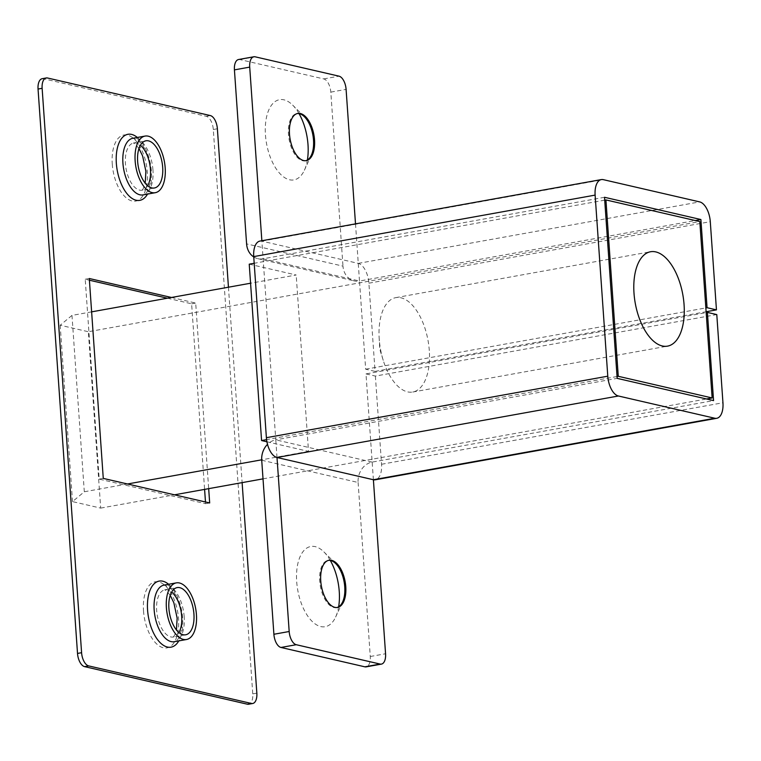 <?xml version="1.0" encoding="UTF-8"?>
<svg xmlns="http://www.w3.org/2000/svg" width="761" height="761" viewBox="0 0 761 761"><rect width="100%" height="100%" fill="white"/><g stroke="black" fill="none" stroke-linecap="round" stroke-linejoin="round"><path stroke-width="0.57" stroke-dasharray="3.81 2.85" d="M330.293 560.448A40.761 20.537 79.8 0 0 323.891 551.887A40.761 20.537 79.8 0 0 296.695 581.68A40.761 20.537 79.8 0 0 312.933 622.137A40.761 20.537 79.8 0 0 335.63 617.057A40.761 20.537 79.8 0 0 338.645 606.802M336.999 607.506A23.971 12.081 -100.2 0 1 336.486 607.62A23.971 12.081 -100.2 0 1 319.725 581.138A23.971 12.081 -100.2 0 1 327.991 560.429A23.971 12.081 -100.2 0 1 328.505 560.362M299.044 113.636A40.761 20.537 79.8 0 0 292.643 105.085A40.761 20.537 79.8 0 0 265.446 134.878A40.761 20.537 79.8 0 0 281.684 175.334A40.761 20.537 79.8 0 0 304.381 170.245A40.761 20.537 79.8 0 0 307.396 160M305.751 160.704A23.971 12.081 -100.2 0 1 305.247 160.818A23.971 12.081 -100.2 0 1 288.476 134.326A23.971 12.081 -100.2 0 1 296.742 113.627A23.971 12.081 -100.2 0 1 297.256 113.551M259.92 241.085A17.979 9.056 -100.2 0 1 261.879 241.142L358.269 263.382A17.979 9.056 -100.2 0 1 368.885 283.187L375.049 371.378L365.661 369.209L359.496 281.028L695.269 220.538M355.501 223.867L359.496 281.028A17.979 15.182 103 0 1 354.226 280.904A17.979 15.182 103 0 1 342.983 266.141L246.593 243.891M253.746 256.942A17.979 15.182 -77 0 0 257.836 258.664A17.979 15.182 -77 0 0 263.116 258.778L261.851 240.733M604.51 197.28L263.116 258.778L275.777 439.848L617.171 378.36M277.004 457.494L275.777 439.848A17.979 15.182 -77 0 0 267.501 444.338M261.717 460.243L358.108 482.484A17.979 15.182 103 0 1 372.158 462.098L713.561 400.6M373.394 479.734L365.993 373.908L706.179 312.638M365.993 373.908L375.382 376.077L716.786 314.578M375.382 376.077L381.546 464.267A17.979 9.056 -100.2 0 1 375.344 479.791M375.049 371.378L706.113 311.744M365.661 369.209L705.847 307.929M358.108 482.484L370.274 656.505A11.986 6.04 -100.2 0 1 366.146 666.864M238.554 59.52A11.986 6.04 -100.2 0 1 239.858 59.567L323.729 78.916A11.986 6.04 -100.2 0 1 330.807 92.119L342.983 266.141M429.299 350.612A47.953 24.162 79.8 0 0 395.758 297.646A47.953 24.162 79.8 0 0 379.14 337.656A47.953 24.162 79.8 0 0 379.225 339.054A47.953 24.162 79.8 0 0 383.221 360.324A47.953 24.162 79.8 0 0 412.757 392.029A47.953 24.162 79.8 0 0 429.299 350.612M127.496 483.986L84.309 491.768L72.514 501.604L100.68 508.101L88.352 331.729L699.816 221.594M100.68 508.101L174.44 494.821M263.021 478.859L706.512 398.973M604.71 200.143L254.193 263.277M617.047 376.514L266.578 439.639M249.237 264.172L296.181 275.006L250.578 283.225M266.921 441.78L308.519 451.378L296.181 275.006M91.624 311.858L71.981 315.396L60.186 325.232L88.352 331.729M84.309 491.768L71.981 315.396M308.519 451.378L261.698 459.815M72.514 501.604L60.186 325.232M42.188 78.697A11.986 6.04 -100.2 0 1 43.491 78.735L206.221 116.29A11.986 6.04 -100.2 0 1 213.299 129.494L252.766 693.88A11.986 6.04 -100.2 0 1 248.628 704.229M205.48 501.984L205.594 503.687L99.196 479.126L85.222 279.239L89.418 280.21M167.391 298.207L191.62 303.801L204.595 489.39M228.452 287.211L242.122 482.626M171.472 297.475L195.691 303.059L208.676 488.648M205.594 503.687L209.675 502.945M99.196 479.126L103.268 478.393M85.222 279.239L89.294 278.507M191.62 303.801L195.691 303.059M372.158 462.098L275.777 439.848M381.546 464.267L722.95 402.769M261.879 241.142L603.283 179.644M358.269 263.382L699.663 201.893M368.885 283.187L710.289 221.689M263.116 258.778L359.496 281.028M370.274 656.505L385.561 653.756M330.807 92.119L346.093 89.37M239.858 59.567L255.144 56.809M323.729 78.916L339.016 76.167M147.701 185.722A23.971 12.081 -100.2 0 1 142.193 190.183A23.971 12.081 -100.2 0 1 125.422 163.701A23.971 12.081 -100.2 0 1 133.689 142.992A23.971 12.081 -100.2 0 1 140.405 145.256M112.257 164.015A33.57 16.913 79.8 0 0 132.091 200.98A33.57 16.913 79.8 0 0 147.311 172.1A33.57 16.913 79.8 0 0 127.487 135.135A33.57 16.913 79.8 0 0 112.257 164.015M178.94 632.534A23.971 12.081 -100.2 0 1 173.432 636.995A23.971 12.081 -100.2 0 1 156.661 610.503A23.971 12.081 -100.2 0 1 164.928 589.804A23.971 12.081 -100.2 0 1 171.653 592.058M143.506 610.817A33.57 16.913 79.8 0 0 163.33 647.782A33.57 16.913 79.8 0 0 178.55 618.912A33.57 16.913 79.8 0 0 158.726 581.946A33.57 16.913 79.8 0 0 143.506 610.817M168.581 584.267A33.57 16.913 -100.2 0 1 182.63 618.179A33.57 16.913 -100.2 0 1 178.778 640.905M184.2 616.867A28.775 14.497 79.8 0 0 164.081 585.085L169.456 587.112C176.114 593.038 180.271 603.254 181.927 617.77C182.802 634.626 177.066 642.065 174.279 641.713A28.775 14.497 79.8 0 0 184.2 616.867M137.332 137.465A33.57 16.913 -100.2 0 1 151.382 171.368A33.57 16.913 -100.2 0 1 147.539 194.093M152.961 170.055A28.775 14.497 79.8 0 0 132.842 138.274L138.217 140.309C144.875 146.236 149.032 156.452 150.678 170.968C151.553 187.815 145.827 195.254 143.039 194.902A28.775 14.497 79.8 0 0 152.961 170.055M43.491 78.735L47.562 78.002M206.221 116.29L210.293 115.558M213.299 129.494L217.38 128.761M252.766 693.88L256.838 693.138M335.725 563.606L323.891 551.887M304.476 116.804L292.643 105.085M296.742 113.627L297.76 113.437M327.991 560.429L329.009 560.248M336.486 607.62L337.513 607.44M305.247 160.818L306.264 160.628M257.836 258.664L354.226 280.904M311.382 155.139L304.381 170.245M342.621 601.941L335.63 617.057M395.758 297.646L650.541 251.748M383.221 360.324L379.768 349.242L379.14 337.656M412.757 392.029L667.54 346.131M154.416 187.986L141.965 190.26L143.325 188.528L145.218 183.163M185.665 634.788L173.213 637.062L174.573 635.33L176.457 629.965M138.978 148.519L135.353 144.171L133.451 143.011L145.922 140.795M170.217 595.33L166.602 590.974L164.699 589.813L177.161 587.597"/><path stroke-width="1.14" d="M338.645 606.802A40.761 20.537 79.8 0 0 339.254 591.506A40.761 20.537 79.8 0 0 330.293 560.448M328.505 560.362A23.971 12.081 -100.2 0 1 335.725 563.606A23.971 12.081 -100.2 0 1 344.752 586.912A23.971 12.081 -100.2 0 1 342.621 601.941A23.971 12.081 -100.2 0 1 336.999 607.506M307.396 160A40.761 20.537 79.8 0 0 308.005 144.704A40.761 20.537 79.8 0 0 299.044 113.636M297.256 113.551A23.971 12.081 -100.2 0 1 304.476 116.804A23.971 12.081 -100.2 0 1 313.513 140.11A23.971 12.081 -100.2 0 1 311.382 155.139A23.971 12.081 -100.2 0 1 305.751 160.704M289.494 134.145A23.971 12.081 -100.2 0 1 297.76 113.437A23.971 12.081 -100.2 0 1 314.531 139.929A23.971 12.081 -100.2 0 1 306.264 160.628A23.971 12.081 -100.2 0 1 289.494 134.145M320.742 580.947A23.971 12.081 -100.2 0 1 329.009 560.248A23.971 12.081 -100.2 0 1 345.779 586.731A23.971 12.081 -100.2 0 1 337.513 607.44A23.971 12.081 -100.2 0 1 320.742 580.947M716.748 418.293L375.344 479.791A17.979 9.056 -100.2 0 1 373.394 479.734L277.004 457.494A17.979 9.056 -100.2 0 1 266.388 437.689L253.727 256.609A17.979 9.056 -100.2 0 1 259.92 241.085L601.323 179.586A17.979 9.056 -100.2 0 1 603.283 179.644L699.663 201.893A17.979 9.056 -100.2 0 1 710.289 221.689L716.453 309.879L707.064 307.71L700.9 219.529L604.51 197.28L617.171 378.36L713.561 400.6L707.397 312.419L716.786 314.578L722.95 402.769A17.979 9.056 -100.2 0 1 716.748 418.293A17.979 9.056 -100.2 0 1 714.798 418.236L618.408 395.996A17.979 9.056 -100.2 0 1 607.782 376.191L595.121 195.111A17.979 9.056 -100.2 0 1 601.323 179.586M706.179 312.638L707.397 312.419M706.113 311.744L716.453 309.879M705.847 307.929L707.064 307.71M695.269 220.538L700.9 219.529M714.798 418.236L373.394 479.734L385.561 653.756A11.986 6.04 -100.2 0 1 381.432 664.106L366.146 666.864A11.986 6.04 -100.2 0 1 364.842 666.817L280.971 647.468A11.986 6.04 -100.2 0 1 273.893 634.265L261.717 460.243A17.979 15.182 -77 0 1 267.501 444.338M381.432 664.106A11.986 6.04 -100.2 0 1 380.129 664.068L296.257 644.71A11.986 6.04 -100.2 0 1 289.18 631.506L277.004 457.494L618.408 395.996M261.851 240.733L249.713 67.12A11.986 6.04 -100.2 0 1 253.841 56.771A11.986 6.04 -100.2 0 1 255.144 56.809L339.016 76.167A11.986 6.04 -100.2 0 1 346.093 89.37L355.501 223.867M253.746 256.942A17.979 15.182 -77 0 1 246.593 243.891L234.426 69.879A11.986 6.04 -100.2 0 1 238.554 59.52L253.841 56.771M684.072 304.723A47.953 24.162 79.8 0 0 650.541 251.748A47.953 24.162 79.8 0 0 633.999 293.166A47.953 24.162 79.8 0 0 667.54 346.131A47.953 24.162 79.8 0 0 684.072 304.723M706.512 398.973L712.144 397.955L699.816 221.594L605.927 199.924L604.71 200.143M174.44 494.821L263.021 478.859M712.144 397.955L618.265 376.295L605.927 199.924M254.193 263.277L249.237 264.172L261.575 440.543L266.921 441.78M618.265 376.295L617.047 376.514M266.578 439.639L261.575 440.543M250.578 283.225L91.624 311.858M261.698 459.815L127.496 483.986M165.185 167.858A28.775 14.497 -100.2 0 1 155.273 192.704A28.775 14.497 -100.2 0 1 135.144 160.923A28.775 14.497 -100.2 0 1 145.066 136.076A28.775 14.497 -100.2 0 1 165.185 167.858M196.433 614.66A28.775 14.497 -100.2 0 1 186.512 639.506A28.775 14.497 -100.2 0 1 166.393 607.725A28.775 14.497 -100.2 0 1 176.314 582.878A28.775 14.497 -100.2 0 1 196.433 614.66M137.646 161.503A23.971 12.081 -100.2 0 1 145.922 140.795A23.971 12.081 -100.2 0 1 162.683 167.277A23.971 12.081 -100.2 0 1 154.416 187.986A23.971 12.081 -100.2 0 1 137.646 161.503M168.894 608.305A23.971 12.081 -100.2 0 1 177.161 587.597A23.971 12.081 -100.2 0 1 193.931 614.079A23.971 12.081 -100.2 0 1 185.665 634.788A23.971 12.081 -100.2 0 1 168.894 608.305M242.122 482.626L256.838 693.138A11.986 6.04 -100.2 0 1 252.709 703.497L248.628 704.229A11.986 6.04 -100.2 0 1 247.325 704.191L84.595 666.636A11.986 6.04 -100.2 0 1 77.517 653.433L38.05 89.047A11.986 6.04 -100.2 0 1 42.188 78.697L46.259 77.955A11.986 6.04 -100.2 0 1 47.562 78.002L210.293 115.558A11.986 6.04 -100.2 0 1 217.38 128.761L228.452 287.211M204.595 489.39L205.48 501.984M89.418 280.21L167.391 298.207M252.709 703.497A11.986 6.04 -100.2 0 1 251.406 703.459L88.676 665.904A11.986 6.04 -100.2 0 1 81.589 652.7L42.131 88.314A11.986 6.04 -100.2 0 1 46.259 77.955M208.676 488.648L209.675 502.945L103.268 478.393L89.294 278.507L171.472 297.475M266.388 437.689L607.782 376.191M253.727 256.609L595.121 195.111M273.893 634.265L289.18 631.506M364.842 666.817L380.129 664.068M280.971 647.468L296.257 644.71M234.426 69.879L249.713 67.12M140.405 145.256A23.971 12.081 -100.2 0 1 150.459 169.484A23.971 12.081 -100.2 0 1 147.701 185.722M171.653 592.058A23.971 12.081 -100.2 0 1 181.698 616.286A23.971 12.081 -100.2 0 1 178.94 632.534M178.778 640.905A33.57 16.913 -100.2 0 1 160.257 642.741A33.57 16.913 -100.2 0 1 147.577 610.084A33.57 16.913 -100.2 0 1 168.581 584.267M176.314 582.878L164.081 585.085A28.775 14.497 79.8 0 0 154.16 609.932A28.775 14.497 79.8 0 0 174.279 641.713L186.512 639.506M147.539 194.093A33.57 16.913 -100.2 0 1 129.018 195.929A33.57 16.913 -100.2 0 1 116.338 163.282A33.57 16.913 -100.2 0 1 137.332 137.465M145.066 136.076L132.842 138.274A28.775 14.497 79.8 0 0 122.921 163.12A28.775 14.497 79.8 0 0 143.039 194.902L155.273 192.704M77.517 653.433L81.589 652.7M84.595 666.636L88.676 665.904M38.05 89.047L42.131 88.314M247.325 704.191L251.406 703.459M145.218 183.163L145.893 171.301L142.602 155.938L138.978 148.519M176.457 629.965L177.142 618.113L173.841 602.75L170.217 595.33"/></g></svg>
